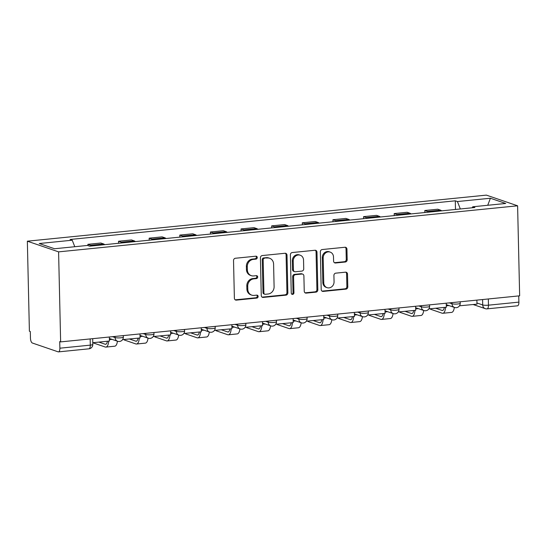 <?xml version="1.0" encoding="UTF-8"?>
<svg xmlns="http://www.w3.org/2000/svg" width="547" height="547" viewBox="0 0 547 547"><rect width="100%" height="100%" fill="white"/><g stroke="black" fill="none" stroke-linecap="round" stroke-linejoin="round"><path stroke-width="0.82" d="M257.268 257.528A1.491 1.333 108.9 0 0 255.887 256.194L235.408 258.252A2.126 1.901 108.9 0 0 233.528 260.536L234.383 298.224A2.126 1.901 108.9 0 0 236.359 300.125L256.837 298.074A1.491 1.333 108.9 0 0 257.281 295.202A1.491 1.333 108.9 0 0 256.769 295.141L254.116 295.407A6.796 6.092 108.9 0 1 251.77 295.141A6.796 6.092 108.9 0 1 247.798 289.329L247.729 286.184A6.796 6.092 108.9 0 1 253.746 278.867L256.393 278.601A1.491 1.333 108.9 0 0 256.844 275.729A1.491 1.333 108.9 0 0 256.324 275.667L253.678 275.934A6.796 6.092 108.9 0 1 251.326 275.667A6.796 6.092 108.9 0 1 247.36 269.856L247.285 266.71A6.796 6.092 108.9 0 1 253.302 259.394L255.948 259.128A1.491 1.333 108.9 0 0 257.268 257.528M251.326 275.667L250.417 275.353A6.796 6.092 108.9 0 1 246.444 269.541L246.376 266.403A6.796 6.092 108.9 0 1 252.393 259.08L255.039 258.813A1.491 1.333 108.9 0 0 255.914 256.194M235.189 299.824A2.126 1.901 108.9 0 0 235.449 299.818L255.921 297.759A1.491 1.333 108.9 0 0 256.796 295.141M251.77 295.141L250.854 294.826A6.796 6.092 108.9 0 1 246.888 289.014L246.82 285.876A6.796 6.092 108.9 0 1 252.83 278.553L255.483 278.286A1.491 1.333 108.9 0 0 256.352 275.667M345.301 262.02A2.126 1.901 108.9 0 0 347.181 259.729L346.942 249.158A2.126 1.901 108.9 0 0 344.966 247.258L322.224 249.535A2.126 1.901 108.9 0 0 320.344 251.825L321.198 289.513A2.126 1.901 108.9 0 0 323.174 291.414L345.916 289.131A2.126 1.901 108.9 0 0 347.796 286.847L347.502 274.074A2.126 1.901 108.9 0 0 345.533 272.174L335.796 273.151A2.126 1.901 108.9 0 0 333.916 275.435L334.06 281.773A5.682 5.094 108.9 0 1 327.072 287.667A5.682 5.094 108.9 0 1 323.756 282.806L323.188 257.993A5.682 5.094 108.9 0 1 330.183 252.099A5.682 5.094 108.9 0 1 333.499 256.96L333.595 261.09A2.126 1.901 108.9 0 0 335.571 262.991L345.301 262.02L344.391 261.705A2.126 1.901 108.9 0 0 346.272 259.415L346.025 248.844A2.126 1.901 108.9 0 0 345.219 247.251M517.606 205.802L519.65 295.824L60.635 341.889L58.591 251.866L517.606 205.802L486.365 195.122L27.35 241.186L29.394 331.208L30.304 331.523L30.454 338.135A4.328 1.778 -95.7 0 0 32.376 343.024L58.146 351.837A4.328 1.778 -95.7 0 0 58.481 351.878A4.328 1.778 -95.7 0 0 59.876 348.193L90.303 345.136A4.328 0.732 -1.3 0 0 92.812 344.419L92.682 338.675M287.004 255.169A2.126 1.901 108.9 0 0 285.035 253.268L262.293 255.552A2.126 1.901 108.9 0 0 260.413 257.842L261.268 295.53A2.126 1.901 108.9 0 0 263.244 297.431L285.985 295.148A2.126 1.901 108.9 0 0 287.859 292.857L287.004 255.169L286.095 254.861A2.126 1.901 108.9 0 0 285.288 253.261M292.255 252.543L314.997 250.259A2.126 1.901 108.9 0 1 316.973 252.16L317.828 289.855A2.126 1.901 108.9 0 1 315.947 292.139L306.217 293.117A2.126 1.901 108.9 0 1 304.241 291.216L303.893 275.934A2.126 1.901 108.9 0 0 301.923 274.033L295.462 274.676A2.126 1.901 108.9 0 0 293.589 276.967L293.944 292.877A1.491 1.333 108.9 0 1 291.25 293.151L290.382 254.834A2.126 1.901 108.9 0 1 292.255 252.543M518.747 295.913L518.891 302.129A4.328 1.778 84.3 0 1 517.503 305.814L487.069 308.864A4.328 1.778 -95.7 0 0 488.457 305.178L518.891 302.129M60.635 341.889L59.726 341.581L59.876 348.193M58.591 251.866L27.35 241.186M104.723 244.659A9.955 4.096 -95.7 0 0 103.643 243.969L90.686 245.268A9.955 4.096 84.3 0 1 91.766 245.959M90.686 245.268L87.91 244.318L87.937 245.576M103.643 243.969L100.867 243.018L87.91 244.318M118.583 243.271L118.535 241.241L121.311 242.191A9.955 4.096 84.3 0 1 122.391 242.889M135.355 241.589A9.955 4.096 -95.7 0 0 134.275 240.892L131.492 239.942L118.535 241.241M149.208 240.195L149.16 238.171L151.943 239.121A9.955 4.096 84.3 0 1 153.023 239.812M165.98 238.513A9.955 4.096 -95.7 0 0 164.9 237.822L162.124 236.872L149.16 238.171M179.833 237.124L179.792 235.094L182.568 236.044A9.955 4.096 84.3 0 1 183.648 236.742M196.605 235.442A9.955 4.096 -95.7 0 0 195.525 234.745L192.749 233.795L179.792 235.094M210.465 234.048L210.417 232.024L213.193 232.974A9.955 4.096 84.3 0 1 214.274 233.665M227.231 232.366A9.955 4.096 -95.7 0 0 226.15 231.668L223.374 230.725L210.417 232.024M241.09 230.978L241.042 228.947L243.825 229.897A9.955 4.096 84.3 0 1 244.906 230.595M257.863 229.289A9.955 4.096 -95.7 0 0 256.782 228.598L253.999 227.648L241.042 228.947M271.715 227.901L271.674 225.877L274.45 226.827A9.955 4.096 84.3 0 1 275.531 227.518M288.488 226.219A9.955 4.096 -95.7 0 0 287.407 225.521L284.631 224.578L271.674 225.877M302.347 224.831L302.3 222.8L305.076 223.75A9.955 4.096 84.3 0 1 306.156 224.448M319.113 223.142A9.955 4.096 -95.7 0 0 318.033 222.451L315.257 221.501L302.3 222.8M332.973 221.754L332.925 219.73L335.708 220.68A9.955 4.096 84.3 0 1 336.788 221.371M349.745 220.072A9.955 4.096 -95.7 0 0 348.665 219.374L345.882 218.424L332.925 219.73M363.598 218.677L363.557 216.653L366.333 217.603A9.955 4.096 84.3 0 1 367.413 218.294M380.37 216.995A9.955 4.096 -95.7 0 0 379.29 216.304L376.514 215.354L363.557 216.653M394.23 215.607L394.182 213.583L396.958 214.527A9.955 4.096 84.3 0 1 398.038 215.224M410.995 213.925A9.955 4.096 -95.7 0 0 409.915 213.227L407.139 212.277L394.182 213.583M424.855 212.53L424.807 210.506L427.583 211.457A9.955 4.096 84.3 0 1 428.67 212.147M441.627 210.848A9.955 4.096 -95.7 0 0 440.547 210.157L437.764 209.207L424.807 210.506M460.335 208.975L457.429 201.549L490.406 198.24L505.708 203.47L472.731 206.78L474.871 207.511L89.674 246.171L87.534 245.439L54.55 248.748L39.247 243.518L72.231 240.208L74.782 246.718M457.429 201.549L455.289 200.817L70.091 239.477L72.231 240.208M455.48 209.46L455.289 200.817M472.731 206.78L472.259 207.778M487.733 205.275L490.406 198.24M262.075 297.124A2.126 1.901 108.9 0 0 262.334 297.117L285.069 294.833A2.126 1.901 108.9 0 0 286.949 292.549L286.095 254.861M264.481 258.273A1.491 1.333 108.9 0 0 263.162 259.873L263.914 292.953A1.491 1.333 108.9 0 0 265.295 294.286L268.092 294.006A6.796 6.092 108.9 0 0 274.102 286.683L273.589 264.071A6.796 6.092 108.9 0 0 269.623 258.259A6.796 6.092 108.9 0 0 267.271 257.993L263.565 257.958A1.491 1.333 108.9 0 0 262.252 259.558L263.162 259.873M264.782 294.224L263.873 293.917A1.491 1.333 108.9 0 1 263.004 292.645L262.252 259.558M269.623 258.259L268.714 257.945A6.796 6.092 108.9 0 0 266.362 257.678L267.271 257.993M263.565 257.958L266.362 257.678M305.048 292.816A2.126 1.901 108.9 0 0 305.308 292.802L315.038 291.831A2.126 1.901 108.9 0 0 316.918 289.541L316.063 251.852A2.126 1.901 108.9 0 0 315.257 250.252M302.655 274.115L301.746 273.801A2.126 1.901 108.9 0 0 301.007 273.719L294.553 274.368A2.126 1.901 108.9 0 0 292.672 276.652L293.035 292.57L293.944 292.877M291.695 294.17A1.491 1.333 108.9 0 0 293.035 292.57M303.537 260.071A5.682 5.094 108.9 0 0 300.221 255.21A5.682 5.094 108.9 0 0 293.226 261.104L293.424 269.849A2.126 1.901 108.9 0 0 295.401 271.75L301.855 271.1A2.126 1.901 108.9 0 0 303.735 268.809L303.537 260.071M300.221 255.21L299.305 254.895A5.682 5.094 108.9 0 0 292.317 260.796L293.226 261.104M294.662 271.661L293.753 271.353A2.126 1.901 108.9 0 1 292.515 269.534L292.317 260.796M334.402 262.69A2.126 1.901 108.9 0 0 334.655 262.683L344.391 261.705M330.183 252.099L329.273 251.784A5.682 5.094 108.9 0 0 322.279 257.678L323.188 257.993M327.072 287.667L326.156 287.353A5.682 5.094 108.9 0 1 322.839 282.491L322.279 257.678M322.005 291.113A2.126 1.901 108.9 0 0 322.265 291.107L345.007 288.823A2.126 1.901 108.9 0 0 346.887 286.532L346.593 273.76A2.126 1.901 108.9 0 0 345.786 272.167M109.345 337L109.434 341.041L92.771 342.716M93.865 342.607L93.872 343.133A4.868 0.82 178.7 0 1 93.421 342.798L93.421 342.648M139.97 333.93L140.066 337.971L122.59 339.619M107.376 341.253A5.846 2.407 84.3 0 1 105.605 344.289A5.846 2.407 84.3 0 1 105.154 344.234L98.904 342.101M93.872 343.133L105.215 347.01A8.656 3.562 -95.7 0 0 105.886 347.092A8.656 3.562 -95.7 0 0 108.648 341.123M105.886 347.092L114.72 346.203A8.656 3.562 -95.7 0 0 117.407 341.198M124.49 339.53L124.504 340.056A4.868 0.82 178.7 0 1 124.046 339.728L124.046 339.578M170.596 330.853L170.691 334.894L153.215 336.542M138.001 338.176A5.846 2.407 84.3 0 1 136.23 341.219A5.846 2.407 84.3 0 1 135.779 341.164L129.53 339.024M124.504 340.056L135.841 343.933A8.656 3.562 -95.7 0 0 136.511 344.015A8.656 3.562 -95.7 0 0 139.273 338.046M136.511 344.015L145.345 343.133A8.656 3.562 -95.7 0 0 148.032 338.128M155.116 336.46L155.129 336.986A4.868 0.82 178.7 0 1 154.678 336.651L154.671 336.501M201.228 327.783L201.317 331.824L183.84 333.472M168.626 335.106A5.846 2.407 84.3 0 1 166.856 338.142A5.846 2.407 84.3 0 1 166.404 338.087L160.162 335.954M155.129 336.986L166.466 340.863A8.656 3.562 -95.7 0 0 167.136 340.945A8.656 3.562 -95.7 0 0 169.898 334.976M167.136 340.945L175.977 340.056A8.656 3.562 -95.7 0 0 178.657 335.051M185.741 333.383L185.754 333.909A4.868 0.82 178.7 0 1 185.303 333.581L185.303 333.431M231.853 324.706L231.942 328.747L214.472 330.395M199.258 332.029A5.846 2.407 84.3 0 1 197.488 335.072A5.846 2.407 84.3 0 1 197.029 335.01L190.787 332.877M185.754 333.909L197.098 337.786A8.656 3.562 -95.7 0 0 197.768 337.868A8.656 3.562 -95.7 0 0 200.523 331.899M197.768 337.868L206.602 336.986A8.656 3.562 -95.7 0 0 209.282 331.981M216.373 330.313L216.38 330.839A4.868 0.82 178.7 0 1 215.928 330.504L215.928 330.354M262.478 321.636L262.574 325.677L245.097 327.325M229.884 328.952A5.846 2.407 84.3 0 1 228.113 331.995A5.846 2.407 84.3 0 1 227.661 331.94L221.412 329.807M216.38 330.839L227.723 334.716A8.656 3.562 -95.7 0 0 228.393 334.798A8.656 3.562 -95.7 0 0 231.155 328.829M228.393 334.798L237.227 333.909A8.656 3.562 -95.7 0 0 239.914 328.904M246.998 327.236L247.012 327.762A4.868 0.82 178.7 0 1 246.56 327.427L246.553 327.284M293.11 318.559L293.199 322.6L275.722 324.248M260.509 325.882A5.846 2.407 84.3 0 1 258.738 328.925A5.846 2.407 84.3 0 1 258.287 328.863L252.044 326.73M247.012 327.762L258.348 331.639A8.656 3.562 -95.7 0 0 259.018 331.721A8.656 3.562 -95.7 0 0 261.781 325.752M259.018 331.721L267.859 330.832A8.656 3.562 -95.7 0 0 270.539 325.834M277.623 324.166L277.637 324.692A4.868 0.82 178.7 0 1 277.185 324.357L277.179 324.207M323.735 315.482L323.824 319.53L306.354 321.178M291.134 322.805A5.846 2.407 84.3 0 1 289.37 325.848A5.846 2.407 84.3 0 1 288.912 325.793L282.669 323.66M277.637 324.692L288.98 328.562A8.656 3.562 -95.7 0 0 289.65 328.651A8.656 3.562 -95.7 0 0 292.406 322.682M289.65 328.651L298.484 327.762A8.656 3.562 -95.7 0 0 301.165 322.757M308.255 321.089L308.262 321.615A4.868 0.82 178.7 0 1 307.811 321.28L307.811 321.137M354.36 312.412L354.456 316.453L336.979 318.101M321.766 319.735A5.846 2.407 84.3 0 1 319.995 322.778A5.846 2.407 84.3 0 1 319.544 322.716L313.294 320.583M308.262 321.615L319.605 325.492A8.656 3.562 -95.7 0 0 320.275 325.574A8.656 3.562 -95.7 0 0 323.038 319.605M320.275 325.574L329.109 324.686A8.656 3.562 -95.7 0 0 331.797 319.687M338.88 318.019L338.894 318.539A4.868 0.82 178.7 0 1 338.443 318.21L338.436 318.06M384.992 309.335L385.081 313.376L367.605 315.031M352.391 316.658A5.846 2.407 84.3 0 1 350.62 319.701A5.846 2.407 84.3 0 1 350.169 319.646L343.926 317.513M338.894 318.539L350.23 322.415A8.656 3.562 -95.7 0 0 350.901 322.504A8.656 3.562 -95.7 0 0 353.663 316.535M350.901 322.504L359.735 321.615A8.656 3.562 -95.7 0 0 362.422 316.61M369.505 314.942L369.519 315.469A4.868 0.82 178.7 0 1 369.068 315.134L369.061 314.99M415.617 306.265L415.706 310.306L398.23 311.954M383.016 313.588A5.846 2.407 84.3 0 1 381.252 316.624A5.846 2.407 84.3 0 1 380.794 316.569L374.551 314.436M369.519 315.469L380.856 319.345A8.656 3.562 -95.7 0 0 381.532 319.427A8.656 3.562 -95.7 0 0 384.288 313.458M381.532 319.427L390.367 318.539A8.656 3.562 -95.7 0 0 393.047 313.534M400.137 311.872L400.144 312.392A4.868 0.82 178.7 0 1 399.693 312.063L399.693 311.913M446.243 303.188L446.338 307.229L428.862 308.877M413.648 310.511A5.846 2.407 84.3 0 1 411.877 313.554A5.846 2.407 84.3 0 1 411.426 313.499L405.177 311.359M400.144 312.392L411.488 316.269A8.656 3.562 -95.7 0 0 412.158 316.351A8.656 3.562 -95.7 0 0 414.92 310.388M412.158 316.351L420.992 315.469A8.656 3.562 -95.7 0 0 423.679 310.464M430.762 308.795L430.776 309.322A4.868 0.82 178.7 0 1 430.325 308.987L430.318 308.836M476.875 300.118L476.963 304.159L459.487 305.807M444.273 307.441A5.846 2.407 84.3 0 1 442.502 310.477A5.846 2.407 84.3 0 1 442.051 310.423L435.802 308.289M430.776 309.322L442.113 313.199A8.656 3.562 -95.7 0 0 442.783 313.281A8.656 3.562 -95.7 0 0 445.545 307.311M442.783 313.281L451.617 312.392A8.656 3.562 -95.7 0 0 454.304 307.387M476.936 302.976L482.707 304.952A4.328 0.732 -1.3 0 0 488.457 305.178L488.321 298.97M482.591 299.544L482.707 304.952A4.328 3.877 -71.1 0 0 485.237 308.652A4.328 4.328 0 0 0 487.069 308.864M409.915 213.227L396.958 214.527M379.29 216.304L366.333 217.603M348.665 219.374L335.708 220.68M318.033 222.451L305.076 223.75M287.407 225.521L274.45 226.827M256.782 228.598L243.825 229.897M226.15 231.668L213.193 232.974M195.525 234.745L182.568 236.044M164.9 237.822L151.943 239.121M134.275 240.892L121.311 242.191M440.547 210.157L427.583 211.457M449.402 302.874L451.986 303.756A4.328 0.732 -1.3 0 0 456.854 304.057A4.328 0.732 -1.3 0 0 460.239 303.264L460.205 301.787M451.959 302.614L451.986 303.756A4.328 3.877 -71.1 0 0 454.509 307.462A4.328 4.328 0 0 0 460.239 303.264M418.77 305.951L421.361 306.833A4.328 0.732 -1.3 0 0 426.229 307.127A4.328 0.732 -1.3 0 0 429.614 306.341L429.58 304.864M421.334 305.691L421.361 306.833A4.328 3.877 -71.1 0 0 423.884 310.532A4.328 4.328 0 0 0 429.614 306.341M388.144 309.021L390.729 309.903A4.328 0.732 -1.3 0 0 395.597 310.204A4.328 0.732 -1.3 0 0 398.989 309.411L398.954 307.934M390.708 308.768L390.729 309.903A4.328 3.877 -71.1 0 0 393.259 313.609A4.328 4.328 0 0 0 398.989 309.411M357.519 312.098L360.104 312.98A4.328 0.732 -1.3 0 0 364.972 313.281A4.328 0.732 -1.3 0 0 368.357 312.487L368.322 311.011M360.076 311.838L360.104 312.98A4.328 3.877 -71.1 0 0 362.634 316.679A4.328 4.328 0 0 0 368.357 312.487M326.887 315.168L329.479 316.05A4.328 0.732 -1.3 0 0 334.347 316.351A4.328 0.732 -1.3 0 0 337.731 315.557L337.697 314.087M329.451 314.915L329.479 316.05A4.328 3.877 -71.1 0 0 332.002 319.756A4.328 4.328 0 0 0 337.731 315.557M296.262 318.245L298.847 319.127A4.328 0.732 -1.3 0 0 303.715 319.427A4.328 0.732 -1.3 0 0 307.106 318.634L307.072 317.157M298.826 317.985L298.847 319.127A4.328 3.877 -71.1 0 0 301.376 322.833A4.328 4.328 0 0 0 307.106 318.634M265.637 321.315L268.221 322.204A4.328 0.732 -1.3 0 0 273.09 322.498A4.328 0.732 -1.3 0 0 276.474 321.711L276.447 320.234M268.194 321.062L268.221 322.204A4.328 3.877 -71.1 0 0 270.751 325.903A4.328 4.328 0 0 0 276.474 321.711M235.012 324.392L237.596 325.274A4.328 0.732 -1.3 0 0 242.465 325.574A4.328 0.732 -1.3 0 0 245.849 324.781L245.815 323.304M237.569 324.132L237.596 325.274A4.328 3.877 -71.1 0 0 240.119 328.979A4.328 4.328 0 0 0 245.849 324.781M204.38 327.462L206.971 328.35A4.328 0.732 -1.3 0 0 211.833 328.644A4.328 0.732 -1.3 0 0 215.224 327.858L215.19 326.381M206.944 327.209L206.971 328.35A4.328 3.877 -71.1 0 0 209.494 332.05A4.328 4.328 0 0 0 215.224 327.858M173.755 330.538L176.339 331.42A4.328 0.732 -1.3 0 0 181.207 331.721A4.328 0.732 -1.3 0 0 184.599 330.928L184.565 329.451M176.312 330.279L176.339 331.42A4.328 3.877 -71.1 0 0 178.869 335.126A4.328 4.328 0 0 0 184.599 330.928M143.129 333.608L145.714 334.497A4.328 0.732 -1.3 0 0 150.582 334.791A4.328 0.732 -1.3 0 0 153.967 334.005L153.933 332.528M145.687 333.355L145.714 334.497A4.328 3.877 -71.1 0 0 148.237 338.196A4.328 4.328 0 0 0 153.967 334.005M112.497 336.685L115.089 337.567A4.328 0.732 -1.3 0 0 119.95 337.868A4.328 0.732 -1.3 0 0 123.342 337.075L123.307 335.598M115.061 336.426L115.089 337.567A4.328 3.877 -71.1 0 0 117.612 341.273A4.328 4.328 0 0 0 123.342 337.075M90.166 338.928L90.303 345.136A4.328 1.778 -95.7 0 1 88.915 348.822A4.328 4.328 0 0 0 92.812 344.419M252.393 259.08L253.302 259.394M246.376 266.403L247.285 266.71M246.444 269.541L247.36 269.856M255.483 278.286L256.393 278.601M252.83 278.553L253.746 278.867M246.82 285.876L247.729 286.184M246.888 289.014L247.798 289.329M255.921 297.759L256.837 298.074M235.449 299.818L236.359 300.125M255.039 258.813L255.948 259.128M286.949 292.549L287.859 292.857M285.069 294.833L285.985 295.148M262.334 297.117L263.244 297.431M263.004 292.645L263.914 292.953M316.063 251.852L316.973 252.16M316.918 289.541L317.828 289.855M315.038 291.831L315.947 292.139M305.308 292.802L306.217 293.117M301.007 273.719L301.923 274.033M294.553 274.368L295.462 274.676M292.672 276.652L293.589 276.967M292.515 269.534L293.424 269.849M334.655 262.683L335.571 262.991M322.839 282.491L323.756 282.806M346.593 273.76L347.502 274.074M346.887 286.532L347.796 286.847M345.007 288.823L345.916 289.131M322.265 291.107L323.174 291.414M346.025 248.844L346.942 249.158M346.272 259.415L347.181 259.729M109.407 339.646L112.073 339.379M105.154 344.234L106.036 344.145M140.032 336.569L142.699 336.302M135.779 341.164L136.661 341.075M170.657 333.499L173.324 333.232M166.404 338.087L167.293 337.998M201.289 330.422L203.956 330.156M197.029 335.01L197.918 334.921M231.914 327.352L234.581 327.085M227.661 331.94L228.543 331.851M262.539 324.275L265.206 324.009M258.287 328.863L259.175 328.774M293.165 321.205L295.838 320.939M288.912 325.793L289.801 325.704M323.797 318.128L326.463 317.862M319.544 322.716L320.426 322.627M354.422 315.058L357.088 314.792M350.169 319.646L351.058 319.557M385.047 311.981L387.72 311.715M380.794 316.569L381.683 316.481M415.679 308.911L418.346 308.638M411.426 313.499L412.308 313.41M446.304 305.835L448.971 305.568M442.051 310.423L442.933 310.334M109.379 338.456L117.612 341.273M140.005 335.386L148.237 338.196M170.63 332.309L178.869 335.126M201.262 329.232L209.494 332.05M231.887 326.162L240.119 328.979M262.512 323.086L270.751 325.903M293.137 320.016L301.376 322.833M323.769 316.939L332.002 319.756M354.394 313.869L362.634 316.679M385.02 310.792L393.259 313.609M415.652 307.722L423.884 310.532M446.277 304.645L454.509 307.462M485.237 308.652L473.189 304.535M88.915 348.822L58.481 351.878"/></g></svg>
